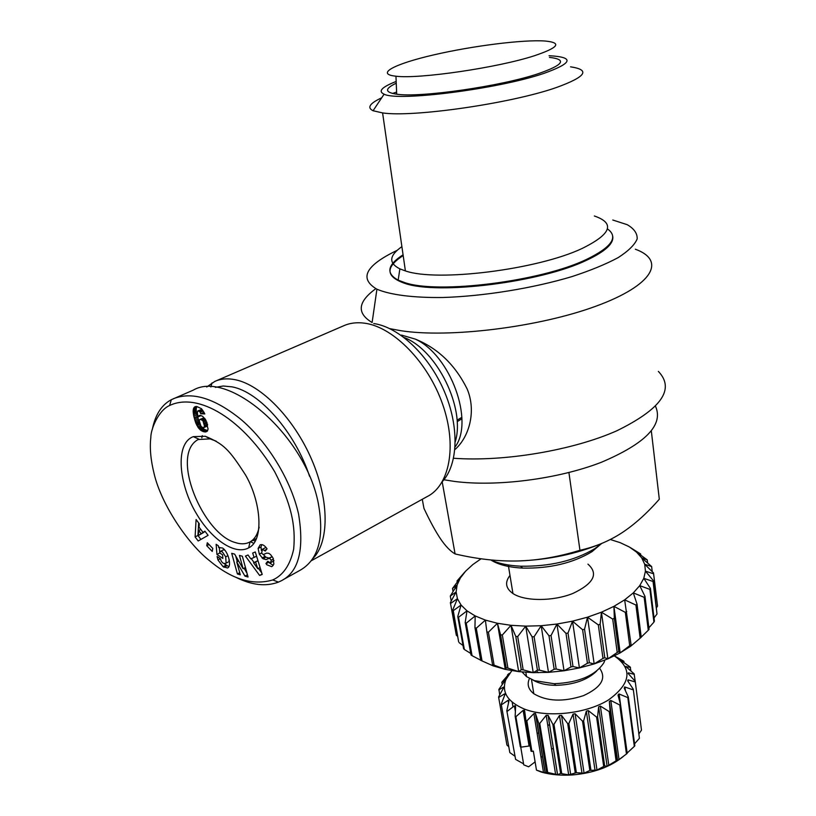 <?xml version="1.0" encoding="UTF-8"?>
<svg xmlns="http://www.w3.org/2000/svg" width="816" height="816" viewBox="0 0 816 816"><rect width="100%" height="100%" fill="white"/><g stroke="black" fill="none" stroke-linecap="round" stroke-linejoin="round"><path stroke-width="1.22" d="M312.752 558.664C329.164 542.589 329.572 501.208 311.855 459.969C294.239 418.72 261.324 384.877 235.222 379.715C227.552 378.165 220.738 378.746 214.781 381.439L206.713 386.998M401.482 335.08L415.364 339.13C437.947 348.33 455.216 364.946 467.15 388.967C476.534 411.223 469.2 437.162 454.879 449.596M655.523 406.317C663.785 424.81 645.66 443.496 601.157 462.366C557.848 479.135 496.628 486.948 454.328 481.409L443.904 479.757M658.369 371.402C675.24 389.11 661.419 408.887 616.906 430.746C572.842 450.391 503.849 461.978 453.553 458.255M635.327 249.206C666.203 260.416 653.596 285.121 595.996 306.163C538.774 327.287 448.78 338.293 400.676 330.674L389.864 328.664M612.775 220.014L627.229 224.686C634.103 228.674 637.418 233.427 637.174 238.945C634.705 244.82 628.381 251.032 618.191 257.601C605.849 264.211 590.386 270.565 571.802 276.644C532.613 288.354 483.592 296.259 442.751 297.503C413.11 297.85 390.232 294.851 376.921 289.221L372.116 322.524C356.49 313.15 357.724 301.869 375.819 288.68M376.921 289.221C358.744 278.501 365.486 265.537 397.157 250.339M259.141 527.156C257.672 534.337 254.643 539.254 250.063 541.895L249.247 542.324C245.208 544.221 240.536 544.292 235.243 542.538C203.031 533.96 169.636 454.889 198.135 439.528L210.089 438.875L216.25 441.221M534.307 55.774C558.654 47.583 562.255 42.667 545.108 41.024C523.189 39.443 472.148 45.931 433.469 54.947C394.536 63.923 374.911 74.083 395.964 76.204C418.781 79.244 497.678 67.728 534.307 55.774M396.25 83.212C384.53 88.74 384.673 92.392 396.688 94.187C420.107 97.93 501.197 86.292 538.672 73.562C563.57 64.841 567.181 59.446 549.484 57.375M401.9 246.636C389.079 255.602 388.406 263.017 399.871 268.872L405.399 270.912C436.948 282.112 537.387 269.719 582.094 248.482C611.317 234.08 615.397 223.247 594.354 215.985M403.073 254.796C387.304 264.925 385.672 273.37 398.177 280.143L404.767 282.611C438.09 294.26 540.896 281.5 586.541 259.406C611.827 247.105 618.783 236.936 607.43 228.908M403.186 255.551C385.05 267.393 385.621 276.675 404.909 283.407C438.233 295.086 541.008 282.336 586.653 260.222C605.135 251.512 613.836 243.576 612.755 236.426M422.27 499.28L423.963 508.399C429.94 521.118 435.448 531.247 440.477 538.764C445.475 546.149 450.35 551.198 455.083 553.931C477.044 559.093 498.056 561.439 518.129 560.969C538.162 560.378 558.766 556.818 579.952 550.28C595.15 546.904 609.103 541.1 621.812 532.868C634.532 524.494 647.027 513.284 659.308 499.219L651.331 431.001M381.684 97.808C369.699 103.357 366.833 107.671 373.075 110.741L382.592 112.914C412.845 117.606 511.663 103.357 556.614 87.445C586.041 76.724 590.682 69.85 570.557 66.83M396.607 92.055L392.527 93.463M549.046 55.712C574.658 57.079 572.903 62.985 543.782 73.43C498.362 88.995 397.708 101.745 384.101 94.177C377.767 91.31 381.796 87.067 396.178 81.457M601.637 543.476L594.864 548.607C574.331 560.827 549.545 566.692 520.526 566.192C508.368 565.59 498.423 563.499 490.702 559.929M490.885 560.011C498.301 564.682 508.919 567.385 522.77 568.109C549.739 568.599 572.781 563.142 591.906 551.738L601.484 543.609M596.598 671.119C587.316 680.054 573.76 684.787 555.92 685.338C546.557 685.246 538.999 683.533 533.236 680.207M599.689 668.396C606.747 678.28 601.351 687.368 583.501 695.64C563.428 702.148 546.863 701.515 533.797 693.722C528.258 689.326 526.82 684.236 529.482 678.473M509.98 575.433C504.655 582.338 505.645 588.367 512.948 593.538C524.739 601.433 553.003 601.494 572.944 593.426C593.762 583.522 598.76 573.75 587.938 564.131M604.911 660.083L603.891 662.725C595.445 675.546 578.901 682.543 554.237 683.726L534.347 680.626L526.544 676.617L522.056 671.986M614.387 655.901L623.414 660.96L624.199 662.816M624.005 661.378L621.037 660.623L630.095 666.927L630.982 671.058M630.503 667.417L625.913 666.672L634.114 673.812L635.215 681.329M634.307 674.363L628.361 672.833L628.177 673.496L635.225 681.34L641.488 730.147L639.122 733.574M635.185 681.931L628.034 679.85L627.657 680.809L633.287 689.194L639.407 738.317L634.562 743.815M633.012 689.795L624.923 687.021L624.209 688.102L628.32 697.027L627.82 697.609L634.338 746.385L627.096 753.056M627.82 697.609L619.109 693.998L617.998 695.028L620.476 704.463L619.772 704.993L626.453 753.994L617.61 760.634L616.947 760.277L607.114 766.244L604.676 765.949L596.986 770.039L589.846 770.426L584.072 773.191L576.361 772.711L568.681 774.853L560.612 773.446L557.522 774.68L546.649 772.232L545.129 772.946L536.469 770.12L541.334 772.089C550.729 774.731 561.092 775.69 572.424 774.945C593.558 773.099 610.562 766.897 623.465 756.34M619.772 704.993L610.807 700.465L609.348 701.383L617.61 760.634M616.947 760.277L610.082 711.134L609.205 711.593L600.372 706.085L598.628 706.85L607.114 766.244M604.676 765.949L597.598 716.703L596.588 717.08L588.285 710.593L586.327 711.164L595.068 770.62M590.927 770.171L583.624 720.895L582.522 721.15L575.117 713.745L573.056 714.102L582.043 773.537M576.361 772.711L568.834 723.486L567.701 723.608L561.52 715.387L559.45 715.51L568.681 774.853M561.704 773.466L553.962 724.343L552.85 724.333L548.077 715.326L546.179 715.326L555.625 774.506M547.669 772.385L539.743 723.435L538.713 723.292L535.459 713.51L533.888 713.572L543.507 772.538M525.953 720.569L531.032 751.189L531.93 751.465L526.85 720.834L525.953 720.569L524.657 710.94L524.372 710.257L523.138 710.369L529.074 746.018L530.196 746.161M515.161 716.315L520.312 746.762L521.047 747.15L515.896 716.693L515.161 716.315L515.6 706.625L515.335 705.738L514.417 705.871L515.375 711.501M523.566 763.847L515.6 759.38L506.818 710.767L508.888 701.219L508.715 700.189L508.093 700.312L508.521 702.851M514.559 755.953L509.816 752.566L501.228 704.198L504.778 694.987L504.38 693.988L504.625 695.375M508.541 746.518L506.92 745.028L498.586 696.935L503.533 687.939M499.678 694.926L498.933 689.316L505.277 680.187L501.82 682.237L509.429 673.516M526.85 720.834L533.888 713.572M539.743 723.435L546.179 715.326M553.962 724.343L559.45 715.51M568.834 723.486L573.056 714.102M583.624 720.895L586.327 711.164M597.598 716.703L598.628 706.85M610.082 711.134L609.348 701.383M614.356 655.911C632.91 668.896 630.952 683.573 608.491 699.934C586.092 713.847 547.363 718.009 524.504 709.114C507.501 701.903 501.299 692.039 505.91 679.524L511.846 670.66M508.082 674.312L509.398 673.322M498.8 689.897L503.401 687.174M498.688 697.496L504.38 693.988M501.554 704.718L508.093 700.312M507.348 711.226L514.417 705.871M515.896 716.693L523.138 710.369M461.856 417.333L457.572 419.852M461.907 418.802L457.225 421.586M226.093 562.673L225.685 556.869L222.299 551.769L220.31 551.412L219.586 552.83L222.584 554.849L222.87 558.45L216.944 554.452L216.138 544.303L218.311 545.761L218.708 547.546L222.493 548.015C228.317 551.494 232.05 566.375 227.542 567.977L223.084 566.712L217.964 559.98L217.107 556.492L220.31 558.654L221.391 561.418L223.084 563.183L225.287 563.581L228.113 562.091M225.685 556.869L227.98 555.655M223.145 549.933L220.31 551.412L223.145 549.933L224.665 550.015M217.964 559.98L220.32 558.736M272.36 566.222L271.606 566.641L266.791 564.743L265.945 563.519L267.76 561.265L270.443 562.887L271.32 560.174L269.433 558.205L266.128 559.623L262.956 558.715L259.315 554.166L258.121 548.464L260.131 544.853C262.222 544.119 264.364 545.221 266.567 548.158L267.036 548.831L265.282 551.035L262.385 549.301L261.63 553.238L263.303 554.574L266.669 553.115L268.801 553.33L270.606 554.625L273.074 558.093L273.86 564.06L272.35 566.243M269.484 562.948L273.238 565.345M266.087 563.723L268.576 562.377M205.642 419.699L208.1 429.083L207.121 431.348L205.622 431.97L202.949 431.501L198.37 427.859L195.758 422.953L193.79 416.221L193.137 411.233L193.841 407.847L195.371 406.603L196.84 406.511L201.552 408.755L204.806 413.926L200.736 413.743L199.696 411.601L197.911 410.856L197.36 412.753L197.992 417.027L199.747 415.364L202.501 416.211L205.642 419.699L202.98 420.893L200.675 419.332L203.684 417.986L204.673 418.343M202.286 435.673L201.807 437.845M253.164 540.263L255.204 541.181M253.776 543.344L250.41 541.712M283.081 579.727L299.37 570.68C318.271 560.327 324.605 537.989 318.362 503.645C305.633 435.683 228.592 369.26 193.178 390.17L171.319 399.718C161.599 404.889 155.285 414.712 152.378 429.206M235.977 577.351C251.767 585.205 265.934 586.796 278.46 582.104L280.337 581.247C298.472 572.852 304.541 550.443 298.564 514.029C290.2 476.85 264.588 438.773 239.792 418.475C213.894 397.933 191.689 391.374 173.176 398.8M215.322 387.355L223.258 386.009L232.05 386.855C259.488 391.802 295.198 432.327 309.58 476.35M205.306 436.264C223.992 444.128 228.97 449.3 245.596 475.075C261.457 502.503 264.037 540.855 248.666 547.862C234.702 555.594 211.099 539.05 196.146 513.172C179.122 484.888 174.491 443.649 193.27 436.652L205.306 436.264L210.089 438.875M154.122 473.739C161.252 504.247 187.7 543.844 210.14 561.184C232.121 579.462 252.991 585.715 272.758 579.952C283.223 575.198 290.2 564.947 293.668 549.178C295.851 525.504 291.271 503.921 274.747 471.842C243.505 419.159 198.196 391.772 169.585 405.521C158.345 410.356 150.705 429.44 150.827 437.519C149.603 447.892 150.695 459.959 154.122 473.739M195.106 536.918L196.085 519.547L199.298 523.77L199.012 527.105L203.051 532.42L204.918 531.165L208.1 535.337L198.186 540.977L195.106 536.918L197.931 535.48L200.92 539.427M234.651 554.125L243.097 568.721L239.435 555.421L242.352 556.216L248.054 577.014L244.953 576.127L236.742 561.918L240.292 574.79L237.415 573.964L231.713 553.33L234.651 554.125M212.242 551.422L206.744 545.71L207.284 542.732L212.803 548.444L212.242 551.422M259.621 575.453L245.412 556.094L248.033 554.992L250.767 558.838L254.102 557.461L252.654 553.064L255.275 551.963L262.211 574.444L259.621 575.453L262.099 574.097M198.89 415.742L199.706 415.385M198.41 416.282L200.42 415.375M201.093 415.538L197.992 417.027M197.911 410.856L201.603 409.459L204.102 412.406M198.574 410.795L201.603 409.459M198.869 410.897L201.899 409.561M199.696 411.601L202.715 410.264M200.144 412.325L203.164 410.989M200.736 413.743L203.755 412.396M194.769 406.878L195.391 406.603M194.259 407.296L196.105 406.48M193.841 407.847L196.86 406.511L196.187 408.949L196.513 413.467L200.073 424.422M193.504 408.541L196.523 407.215M193.453 408.704L196.472 407.378M193.28 409.438L196.299 408.102M193.168 410.275L196.187 408.949M193.137 411.233L196.146 409.897M193.188 412.315L196.197 410.978M193.3 413.498L196.319 412.162M193.504 414.803L196.513 413.467M193.79 416.221L196.789 414.885M194.137 417.751L197.135 416.405M194.463 419.026L197.472 417.68M194.871 420.424L197.87 419.077M195.299 421.729L198.298 420.383M195.758 422.953L198.757 421.607M196.228 424.085L199.226 422.739M196.717 425.116L199.716 423.769M196.942 425.534L199.94 424.177M197.635 426.768L200.552 425.452M198.37 427.859L201.328 426.523M200.675 419.332L199.481 419.893L199.298 420.872L200.93 426.064L204.235 429.298L207.662 430.562M199.124 428.808L202.123 427.451M199.9 429.614L202.888 428.257M200.471 430.124L203.47 428.757M201.236 430.654L204.235 429.298M202.072 431.134L205.061 429.767M202.949 431.501L205.948 430.134M203.878 431.776L206.866 430.409M203.99 431.807L206.989 430.44M204.867 431.97L207.59 430.726M205.622 431.97L207.193 431.256M201.226 419.475L204.235 418.118M202.042 419.893L204.887 418.618M202.858 420.73L205.52 419.526M201.746 427.003L203.347 427.717L204.551 426.401L202.98 420.893M203.582 421.923L206.193 420.75M204.071 423.188L206.744 421.984M204.306 424.034L207.06 422.79M204.541 425.36L207.478 424.045M207.55 424.31L206.999 426.207L203.99 427.564M204.551 426.401L207.55 425.044M204.428 426.941L207.427 425.575M199.961 419.383L203.684 417.986M198.655 522.934L197.931 535.48M203.051 532.42L205.091 531.379M203.98 532.256L198.288 535.612L203.806 532.032M201.144 533.705L198.716 530.512L198.288 535.612M198.716 530.512L200.807 529.462M243.097 568.721L245.432 567.467M235.671 555.89L237.262 561.643M237.415 573.964L239.72 572.72M236.742 561.918L238.588 560.939M244.086 568.191L247.034 573.311M244.953 576.127L247.442 574.78M262.956 558.715L265.832 557.165L269.005 558.073L272.238 556.685M274.003 560.653L270.453 562.877M265.945 563.519L268.403 562.183M265.271 547.76L266.21 547.658M261.803 544.619L260.998 546.934L261.406 550.525M258.121 548.464L260.998 546.934M259.315 554.166L261.528 552.983M263.395 554.533L265.832 557.165M262.069 558.001L264.935 556.451M224.176 563.693L228.817 566.681M223.084 566.712L225.899 565.213M219.32 547.25L219.718 552.34M219.769 552.952L222.595 554.87M216.944 554.452L219.769 552.973M229.143 559.378L228.919 561.184M206.744 545.71L209.029 544.527M251.257 558.634L254.102 562.51M258.427 568.395L261.732 572.893M254.102 557.461L256.561 556.145M255.581 561.979L253.572 562.795L257.805 568.732L255.581 561.979L257.968 560.694M257.805 568.732L260.069 567.508M253.572 562.795L257.948 560.633M610.317 539.498L620.303 542.711L629.269 546.955L636.47 552.034L641.672 557.838L644.711 564.254L645.446 571.139L643.793 578.33L639.734 585.643L633.308 592.885L624.648 599.852L613.928 606.359L601.443 612.194L587.51 617.182L572.526 621.17L556.93 624.046L541.171 625.719L525.708 626.137L511 625.311L497.444 623.281L485.398 620.109L475.177 615.927L467.007 610.847L461.06 605.044L457.419 598.689L456.124 591.937L457.123 584.97L460.357 577.973L465.681 571.098L472.913 564.488L481.103 558.776M493.333 665.938L482.042 660.929L476.269 628.228L485.398 620.109L486.836 631.798L492.548 664.693L493.333 665.938L505.267 669.365L518.68 671.629L533.215 672.649L548.485 672.364L564.029 670.783L579.411 667.937L594.17 663.928L607.879 658.859L620.17 652.892L630.697 646.211L641.243 637.255L637.031 604.136L633.308 592.885L644.161 597.312L648.271 630.268L641.223 637.112M457.205 581.992L457.021 580.961L460.357 577.973L452.492 588.489L457.123 584.97L450.289 596.078L456.124 591.937L450.371 602.647L450.524 603.524L457.419 598.689L452.809 609.827L458.633 641.764L453.278 610.654L461.06 605.044L457.766 616.508L463.61 648.71L464.365 649.495L458.531 617.273L467.007 610.847L465.191 622.526L471.016 654.962L472.066 655.666L466.242 623.189L475.177 615.927L474.953 627.677L480.726 660.348L482.042 660.929M452.992 591.212L452.492 588.489M451.197 601.055L450.289 596.078M457.664 636.449L456.328 635.256L450.524 603.524M463.029 645.538L459.102 642.631M471.781 654.095L464.365 649.495M480.695 660.195L472.066 655.666M505.267 669.365L494.088 665.142L488.396 632.227L497.444 623.281L500.575 634.766L506.175 667.855L505.267 669.365L497.444 623.281M518.68 671.629L507.919 668.141L502.33 635.032L511 625.311L515.794 636.449L521.281 669.701L518.68 671.629L511 625.311M533.215 672.649L523.168 669.834L517.701 636.562L525.708 626.137L532.083 636.796L537.428 670.181L533.215 672.649L525.708 626.137M548.485 672.364L539.417 670.14L534.092 636.745L541.171 625.719L548.984 635.766L554.166 669.242L548.485 672.364L541.171 625.719M564.029 670.783L556.196 669.038L551.024 635.552L556.93 624.046L565.988 633.389L570.996 666.917L564.029 670.783L556.93 624.046M579.411 667.937L573.005 666.55L568.007 633.022L572.526 621.17L582.593 629.738L587.438 663.265L579.411 667.937L572.526 621.17M594.17 663.928L589.366 662.745L584.542 629.218L587.51 617.182L598.322 624.903L602.993 658.4L594.17 663.928L587.51 617.182M607.879 658.859L604.778 657.737L600.127 624.25L601.443 612.194L612.704 619.058L617.212 652.474L607.879 658.859L601.443 612.194M620.17 652.892L618.814 651.698L614.326 618.293L613.928 606.359L625.342 612.367L629.707 645.66L620.17 652.892L613.928 606.359M630.697 646.211L631.074 644.793L624.648 599.852L635.919 605.044L640.142 638.183L630.697 646.211M648.271 630.268L649.077 629.289L644.977 596.363L639.734 585.643L649.903 589.387L653.922 622.129L648.893 627.79M653.922 622.129L654.422 621.139L650.413 588.428L643.793 578.33L653.055 581.482L657.002 613.989L654.034 617.947M657.002 613.989L653.259 580.543L645.446 571.139L653.616 573.811L657.523 606.074L656.554 607.645M653.616 573.811L653.504 572.914L644.711 564.254L651.637 566.549L652.249 571.659M657.523 606.074L653.596 573.658M651.637 566.549L641.672 557.838L647.241 559.878L647.588 562.673M647.241 559.878L636.47 552.034L640.621 553.931L640.754 554.992M640.621 553.931L630.217 547.516M464.824 572.026L457.021 580.961M641.243 637.255L640.142 638.183M631.074 644.793L629.707 645.66M618.814 651.698L617.212 652.474M604.778 657.737L602.993 658.4M589.366 662.745L587.438 663.265M573.005 666.55L570.996 666.917M556.196 669.038L554.166 669.242M539.417 670.14L537.428 670.181M523.168 669.834L521.281 669.701M507.919 668.141L506.175 667.855M494.088 665.142L492.548 664.693M653.055 581.482L653.259 580.543M649.903 589.387L650.413 588.428M644.161 597.312L644.977 596.363M635.919 605.044L637.031 604.136M625.342 612.367L626.729 611.521M612.704 619.058L614.326 618.293M598.322 624.903L600.127 624.25M582.593 629.738L584.542 629.218M565.988 633.389L568.007 633.022M548.984 635.766L551.024 635.552M532.083 636.796L534.092 636.745M515.794 636.449L517.701 636.562M500.575 634.766L502.33 635.032M486.836 631.798L488.396 632.227M474.953 627.677L476.269 628.228M465.191 622.526L466.242 623.189M457.766 616.508L458.531 617.273M452.809 609.827L453.278 610.654M531.93 751.465L533.327 751.097L536.469 770.12M535.112 761.879L528.615 766.805L523.739 764.837L520.72 746.977M553.34 748.048L551.616 749.363M542.558 756.228L541.039 757.381M537.152 733.604L538.693 732.472M547.832 725.689L549.576 724.394M521.047 747.15L529.074 746.018M515.6 759.38L506.818 710.767M509.816 752.566L501.228 704.198M635.225 681.34L641.488 730.147M633.287 689.194L639.407 738.317M628.32 697.027L634.828 745.793L634.338 746.385M619.048 693.977L627.147 753.443L626.453 753.994M512.978 706.921L512.173 702.158M507.736 675.985L507.542 674.852M502.238 684.634L501.82 682.237M538.713 723.292L546.649 772.232M552.85 724.333L560.612 773.446M567.701 723.608L575.249 772.834M582.522 721.15L589.846 770.426M596.588 717.08L603.687 766.326M609.205 711.593L616.08 760.757M601.117 543.691C575.861 554.115 548.199 559.878 518.129 560.969M579.952 550.28L568.915 472.535M455.083 553.931L442.211 481.899M215.73 381.031L343.536 325.829C349.891 322.973 357.01 322.106 364.885 323.228C393.628 327.145 428.145 362.477 442.66 404.348C457.358 446.209 449.524 485.765 426.89 496.73L311.273 560.765M442.476 481.44C458.255 464.273 459.53 426.533 444.077 390.813C428.716 355.082 398.871 327.063 373.738 323.544M404.124 337.528C437.039 349.891 465.65 408.469 455.267 441.752M455.093 446.923C474.443 421.362 450.503 355.123 415.364 339.13M618.916 693.937L620.221 703.474M625.943 666.264L626.015 666.784M628.361 672.833L628.493 673.894M628.034 679.85L628.289 681.737M624.923 687.021L625.423 690.703M619.109 693.998L627.147 753.015M610.807 700.465L619.038 759.686M600.372 706.085L608.828 765.459M588.285 710.593L596.986 770.039M575.117 713.745L584.072 773.191M561.52 715.387L570.71 774.761M548.158 715.459L557.573 774.67M535.673 713.939L545.272 772.936M271.32 560.174L273.493 559.001M269.433 558.205L272.238 556.696M266.128 559.623L269.005 558.073M264.761 550.27L266.72 549.229M223.982 567.324L226.797 565.825M249.247 542.324L256.54 538.499M395.964 76.204L396.688 94.187M399.871 268.872L398.177 280.143M404.909 283.407L404.767 282.611M382.592 112.914L405.399 270.912M384.101 94.177L373.075 110.741M522.77 568.109L520.526 566.192M533.797 693.722L531.481 679.463M512.948 593.538L508.276 564.978M555.92 685.338L554.237 683.726M624.577 686.95L624.934 689.653M548.077 715.326L557.522 774.68M535.459 713.51L545.129 772.946M524.372 710.257L525.351 716.142M515.335 705.738L515.579 707.166M508.715 700.189L508.888 701.23M504.747 693.886L504.88 694.671M503.564 687.113L503.656 687.653M505.91 679.524L505.277 680.187M526.544 676.617L525.841 672.302M228.072 562.112L225.338 563.56M210.865 386.978L212.007 382.898M250.063 541.895L248.666 547.862M198.931 439.192L193.28 436.652M278.46 582.104L272.758 579.952M171.319 399.718L169.595 405.521M265.251 547.771L262.364 549.311M538.366 672.7L536.418 670.803M465.763 622.894L471.587 655.35M456.654 586.786L453.308 590.723M572.424 774.945L571.975 774.272"/></g></svg>
